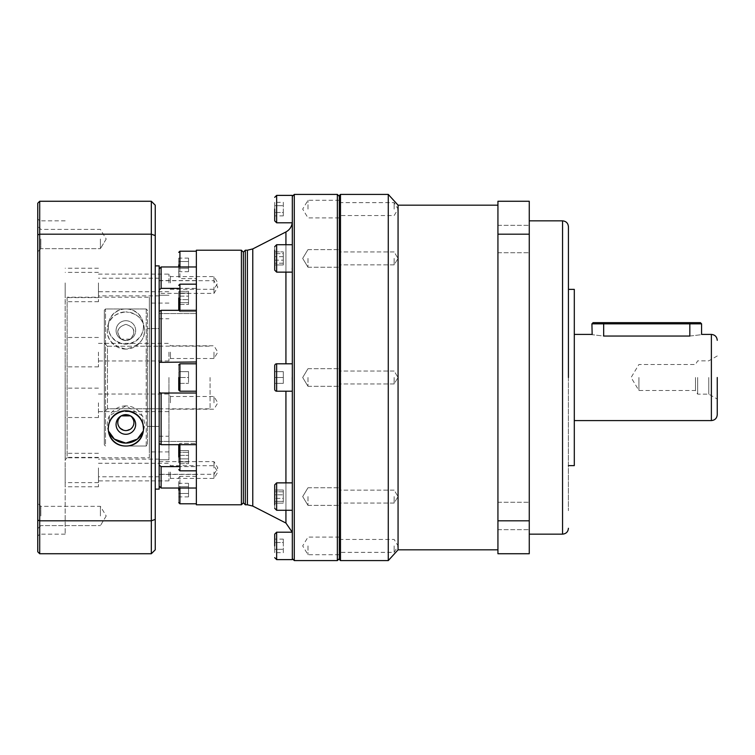 <?xml version="1.0" encoding="UTF-8"?>
<svg xmlns="http://www.w3.org/2000/svg" width="755" height="755" viewBox="0 0 755 755"><rect width="100%" height="100%" fill="white"/><g stroke="black" fill="none" stroke-linecap="round" stroke-linejoin="round"><path stroke-width="0.57" stroke-dasharray="3.77 2.83" d="M568.43 377.5L568.43 226.717L568.43 377.5M717.25 377.5L717.25 414.703L717.25 377.5M497.932 377.5L497.932 549.819L497.932 377.5M398.064 549.819L398.064 205.181M388.268 560.597L388.268 194.403M340.486 560.597L340.486 194.403M529.264 239.033L529.264 252.736L529.264 239.033M497.932 239.033L497.932 252.736L497.932 239.033M529.264 515.967L529.264 529.67L529.264 515.967M497.932 515.967L497.932 529.67L497.932 515.967M339.316 559.417L339.316 195.583M529.264 377.5L529.264 220.847L529.264 377.5M339.316 258.418L339.316 267.232L339.316 258.418M394.148 258.418L394.148 264.882L394.148 258.418M394.148 377.5L394.148 383.965L394.148 377.5M339.316 496.582L339.316 505.397L339.316 496.582M394.148 496.582L394.148 503.047L394.148 496.582M339.316 545.903L339.316 554.717L339.316 545.903M394.148 545.903L394.148 552.367L394.148 545.903M339.316 209.097L339.316 200.283L339.316 209.097M394.148 209.097L394.148 202.633L394.148 209.097M568.383 377.5L568.383 510.663L568.383 377.5M574.3 289.382L574.3 465.618M591.92 323.848L603.67 323.848L603.67 336.05C588.513 334.267 588.513 334.267 603.67 336.05L689.834 336.05C704.991 334.267 704.991 334.267 689.834 336.05L689.834 323.848L701.584 323.848M708.775 377.5L708.775 394.148L708.775 377.5M697.667 377.5L697.667 394.148L697.667 377.5M695.487 377.5L695.487 390.514L695.487 377.5M638.919 377.5L638.919 390.514L638.919 377.5M529.264 234.192L529.264 201.264L497.932 201.264L497.932 553.736L529.264 553.736L529.264 234.192L497.932 234.192M497.932 520.808L529.264 520.808M339.316 377.5L339.316 196.366L339.316 377.5M574.3 377.5L574.3 420.582L574.3 377.5M593.1 322.668L603.67 322.668L603.67 323.848L689.834 323.848L689.834 322.668L700.413 322.668M603.67 322.668L689.834 322.668M292.242 377.5L292.317 195.385M292.242 268.176L292.317 221.593M292.317 272.13L276.651 272.13L276.651 244.714L292.317 244.714L292.317 271.234M274.697 209.097L274.697 220.847L274.697 209.097M274.697 250.113L274.697 266.723C274.697 271.13 274.697 271.13 274.697 266.723L274.697 250.113C274.697 245.715 274.697 245.715 274.697 250.113L274.697 246.668L274.697 250.113M274.697 270.167L274.697 266.723L274.697 270.167L276.651 272.13M274.697 365.75L274.697 389.25A1.954 1.954 0 0 0 276.651 391.203L276.651 363.797A1.954 1.954 0 0 0 274.697 365.75L274.697 389.25L274.697 365.75M274.697 504.887C274.697 509.285 274.697 509.285 274.697 504.887L274.697 484.833L276.651 482.87L276.651 510.286L276.651 506.275L276.651 510.286L274.697 508.332L274.697 488.277C274.697 483.87 274.697 483.87 274.697 488.277C274.697 483.87 274.697 483.87 274.697 488.277L274.697 508.332M274.697 545.903L274.697 534.153L274.697 545.903M274.697 264.967L283.314 264.967L283.314 251.868L283.314 264.967L283.314 251.868L283.314 253.623L274.697 253.623L283.314 253.623L283.314 264.967L274.697 264.967L274.697 251.868L274.697 264.967L274.697 251.868L283.314 251.868L274.697 251.868L274.697 260.173L283.314 260.173L274.697 260.173L274.697 251.868M178.737 266.968L178.737 277.434L179.916 278.614L179.916 251.198M178.737 264.901L178.737 277.434L178.737 264.901M178.737 310.324L179.916 311.589L179.916 284.173L179.916 297.885L179.916 284.173L178.737 285.352M178.737 297.885L178.737 310.418L178.737 297.885M178.737 377.5L178.737 390.033L178.737 364.967L178.737 383.37L178.737 371.63L178.737 377.5L178.737 371.63L188.533 371.63L178.737 371.63L188.533 371.63L178.737 371.63L178.737 383.37L188.533 383.37L178.737 383.37L188.533 383.37L178.737 383.37L178.737 377.5L188.533 377.5L188.533 371.63L188.533 383.37L188.533 371.63L188.533 377.5L178.737 377.5M178.737 457.115L178.737 444.582L178.737 457.115M178.737 490.099L178.737 502.632L178.737 490.099M104.332 377.5L104.332 343.091L107.465 346.234L104.332 343.091L104.332 310.163L104.332 411.909L107.465 408.766L159.163 408.766L107.465 408.766L104.332 411.909L104.332 444.837L104.332 377.5L104.332 444.837L105.502 446.007L105.502 308.993L104.332 310.163L105.502 308.993L146.234 308.993L105.502 308.993L105.502 446.007L104.332 444.837L104.332 310.163L104.332 377.5M337.353 560.597L337.353 194.403M307.983 209.097L307.983 200.283L307.983 209.097M307.983 258.418L307.983 267.232L307.983 258.418M307.983 377.5L307.983 386.315L307.983 377.5M307.983 496.582L307.983 505.397L307.983 496.582M307.983 545.903L307.983 554.717L307.983 545.903M294.28 560.597L294.28 194.403M292.317 372.224L292.317 363.797L292.317 372.224M292.317 559.615L292.317 383.125M292.317 545.903L292.317 558.558L292.317 545.903M292.317 533.511L292.317 491.722M245.318 504.784L245.318 250.216M243.365 502.83L243.365 252.17M241.402 504.784L241.402 250.216M196.366 504.784L196.366 250.216M196.366 444.676L196.366 393.025L196.366 444.676L161.117 444.676L161.117 393.025L196.366 393.025M196.366 488.032L161.117 488.032L159.163 486.107L159.163 441.448L159.163 465.014L161.117 466.637L196.366 466.637L178.737 466.637M161.117 444.676L159.163 443.581L159.163 318.752L159.163 459.748L159.163 362.353L159.163 392.647L161.117 393.025M178.737 288.363L196.366 288.363L196.366 297.885L196.366 284.173L196.366 313.551L196.366 266.968L196.366 288.363L161.117 288.363L159.163 289.986L159.163 313.551L159.163 311.419L161.117 310.324L196.366 310.324L196.366 313.551L196.366 310.324M196.366 361.975L159.163 362.353L159.163 268.893L159.163 280.567L159.163 268.893L161.117 266.968L196.366 266.968M196.366 264.901L196.366 278.614L196.366 264.901M196.366 490.099L196.366 476.386L196.366 490.099M168.95 377.5L168.95 459.748L168.95 377.5M159.163 282.927L159.163 274.112L159.163 282.927M168.95 282.927L168.95 274.112L168.95 282.927M159.163 352.16L159.163 360.975L159.163 352.16M168.95 352.16L168.95 360.975L168.95 352.16M159.163 472.073L159.163 480.888L159.163 472.073M168.95 472.073L168.95 480.888L168.95 472.073M159.163 402.84L159.163 394.025L159.163 402.84M168.95 402.84L168.95 394.025L168.95 402.84M159.163 287.042L159.163 295.856L159.163 287.042M213.986 287.042L213.986 293.393L213.986 287.042M159.163 467.958L159.163 459.144L159.163 467.958M213.986 467.958L213.986 461.607L213.986 467.958M170.432 282.927L170.432 276.575L170.432 282.927M170.432 352.16L170.432 358.512L170.432 352.16M170.432 472.073L170.432 478.425L170.432 472.073M170.432 402.84L170.432 396.488L170.432 402.84M213.986 282.927L213.986 276.575L213.986 282.927M213.986 352.16L213.986 358.512L213.986 352.16M213.986 472.073L213.986 478.425L213.986 472.073M213.986 402.84L213.986 396.488L213.986 402.84M126.859 446.007L146.234 446.007L146.234 377.5L146.234 446.007L147.414 444.837L147.414 426.415L159.163 426.415L147.414 426.415L147.414 377.5L147.414 444.837L146.234 446.007L124.877 446.007M121.262 415.873C115.43 422.847 116.959 427.764 125.868 430.624C134.777 427.764 136.315 422.838 130.473 415.873M210.069 377.5L210.069 408.832L210.069 377.5M125.868 414.438A8.097 8.097 0 0 0 121.357 415.807A8.097 8.097 0 0 1 130.379 415.807A8.097 8.097 0 0 0 125.868 414.438M125.868 434.285A9.787 9.787 0 0 1 116.081 424.499A9.787 9.787 0 0 1 125.868 414.703A9.787 9.787 0 0 1 135.664 424.499A9.787 9.787 0 0 1 125.868 434.285M121.262 339.127C115.43 332.153 116.959 327.236 125.868 324.376C117.185 327.142 115.685 332.077 121.357 339.193A9.787 9.787 0 0 1 125.868 320.715A9.787 9.787 0 0 1 130.379 339.193C136.051 332.077 134.55 327.142 125.868 324.376C134.777 327.236 136.315 332.162 130.473 339.127L121.262 339.127A8.097 8.097 0 0 0 125.868 340.562A8.097 8.097 0 0 1 121.357 339.193M125.868 320.715A9.787 9.787 0 0 0 116.081 330.501A9.787 9.787 0 0 0 125.868 340.297A9.787 9.787 0 0 0 135.664 330.501A9.787 9.787 0 0 0 125.868 320.715A9.787 9.787 0 0 0 116.081 330.501A9.787 9.787 0 0 0 125.868 340.297A9.787 9.787 0 0 0 135.664 330.501A9.787 9.787 0 0 0 125.868 320.715M125.868 349.103A18.601 18.601 0 0 1 107.267 330.501A18.601 18.601 0 0 1 125.868 311.9C114.996 313.363 108.899 318.393 107.606 326.981C105.53 338.287 111.617 345.667 125.868 349.103C140.119 345.658 146.206 338.278 144.13 326.972C142.818 318.374 136.731 313.353 125.868 311.9A18.601 18.601 0 0 1 144.469 330.501A18.601 18.601 0 0 1 125.868 349.103M125.868 405.897A18.601 18.601 0 0 0 108.437 430.982L109.428 415.797L125.868 405.897L142.317 415.807L143.308 430.982A18.601 18.601 0 0 0 125.868 405.897M276.651 510.286L292.317 510.286L292.317 496.582M274.697 202.312L274.697 215.873L274.697 205.7L283.314 205.7L274.697 205.7L274.697 202.312L283.314 202.312L283.314 212.485L274.697 212.485L283.314 212.485L283.314 202.312M274.697 377.5L274.697 371.63L274.697 383.37L274.697 377.5L274.697 383.37L283.314 383.37L274.697 383.37L283.314 383.37L274.697 383.37L274.697 371.63L283.314 371.63L274.697 371.63L283.314 371.63L274.697 371.63L274.697 377.5L283.314 377.5L283.314 383.37L283.314 371.63L283.314 383.37L283.314 377.5L274.697 377.5M274.697 501.377L274.697 490.033L274.697 503.132L274.697 490.033L274.697 494.827L283.314 494.827L274.697 494.827L274.697 503.132L283.314 503.132L274.697 503.132L274.697 501.377L283.314 501.377L283.314 503.132L283.314 498.338L274.697 498.338L283.314 498.338L283.314 503.132L283.314 490.033L283.314 501.377L274.697 501.377M274.697 552.688L274.697 539.127L274.697 549.3L283.314 549.3L274.697 549.3L274.697 552.688L283.314 552.688L283.314 542.515L274.697 542.515L283.314 542.515L283.314 552.688M283.314 215.873L283.314 212.485L283.314 215.873L274.697 215.873M283.314 491.788L283.314 498.338L283.314 490.033L274.697 490.033L283.314 490.033L283.314 491.788L274.697 491.788L283.314 491.788M283.314 539.127L283.314 542.515L283.314 539.127L274.697 539.127M283.314 256.662L274.697 256.662L283.314 256.662M283.314 263.212L274.697 263.212L283.314 263.212M196.366 297.885L196.366 311.589L196.366 297.885M196.366 377.5L196.366 391.203L196.366 377.5M196.366 457.115L196.366 470.827L196.366 457.115M161.117 361.975L161.117 310.324M161.117 488.032L161.117 466.637M159.163 486.107L159.163 465.014M161.117 288.363L161.117 266.968M159.163 265.883L159.163 489.117M159.163 268.893L159.163 289.986M159.163 311.419L159.163 362.353M159.163 392.647L159.163 443.581M196.366 470.827L179.916 470.827L179.916 443.411L178.737 444.676M179.916 503.802L179.916 476.386L178.737 477.566L178.737 488.032M178.737 258.116L178.737 271.687L178.737 261.513L188.533 261.513L178.737 261.513L178.737 258.116L188.533 258.116L188.533 268.299L178.737 268.299L188.533 268.299L188.533 258.116M178.737 293.082L178.737 304.435L178.737 291.326L178.737 304.435L178.737 299.641L188.533 299.641L178.737 299.641L178.737 291.326L188.533 291.326L178.737 291.326L178.737 293.082L188.533 293.082L188.533 291.326L188.533 296.13L178.737 296.13L188.533 296.13L188.533 291.326L188.533 304.435L188.533 293.082L178.737 293.082M178.737 461.918L178.737 450.565L178.737 463.674L188.533 463.674L178.737 463.674L178.737 455.359L188.533 455.359L178.737 455.359L178.737 461.918L188.533 461.918L188.533 450.565L178.737 450.565L188.533 450.565L188.533 463.674L188.533 458.87L188.533 463.674L188.533 461.918L178.737 461.918M178.737 496.884L178.737 483.313L178.737 493.487L188.533 493.487L178.737 493.487L178.737 496.884L188.533 496.884L188.533 486.701L178.737 486.701L188.533 486.701L188.533 496.884M188.533 271.687L188.533 268.299L188.533 271.687L178.737 271.687M188.533 302.68L188.533 296.13L188.533 304.435L178.737 304.435L188.533 304.435L188.533 302.68L178.737 302.68L188.533 302.68M188.533 452.32L188.533 458.87L178.737 458.87L188.533 458.87L188.533 452.32L178.737 452.32L188.533 452.32M188.533 483.313L188.533 486.701L188.533 483.313L178.737 483.313M159.163 328.585L159.163 346.234L159.163 328.585L147.414 328.585L147.414 444.837L147.414 310.163L146.234 308.993L147.414 310.163L147.414 377.5L147.414 328.585L159.163 328.585M130.379 339.193A8.097 8.097 0 0 1 125.868 340.562A8.097 8.097 0 0 0 130.473 339.127M107.465 346.234L159.163 346.234L107.465 346.234L107.465 377.5L107.465 346.234M146.234 308.993L146.234 377.5L146.234 308.993M142.025 433.729A18.601 18.601 0 0 0 143.29 431.02M155.247 377.5L155.247 265.883L155.247 377.5M125.868 308.965C147.489 308.786 151.085 340.977 125.868 344.214A17.62 17.62 0 0 1 108.248 326.585A17.62 17.62 0 0 1 125.868 308.965A17.62 17.62 0 0 1 143.497 326.585A17.62 17.62 0 0 1 125.868 344.214C100.641 340.958 104.266 308.767 125.868 308.965M98.452 287.042L98.452 301.726L98.452 287.042M98.452 282.927L98.452 297.612L98.452 282.927M98.452 352.16L98.452 366.845L98.452 352.16M98.452 472.073L98.452 486.758L98.452 472.073M98.452 402.84L98.452 417.524L98.452 402.84M98.452 467.958L98.452 482.643L98.452 467.958M149.367 457.785L149.367 377.5L149.367 457.785L67.12 457.785L67.12 377.5L67.12 457.785L65.166 459.748L65.166 295.252L65.166 459.748M37.75 377.5L37.75 536.116L37.75 377.5M39.704 377.5L39.704 534.153L39.704 377.5M37.75 239.033L37.75 226.302L37.75 239.033M40.846 239.033L40.846 248.659L40.846 239.033M37.75 515.967L37.75 528.698L37.75 515.967M40.846 515.967L40.846 506.341L40.846 515.967M149.367 297.215L149.367 451.915L149.367 297.215L67.12 297.215L67.12 377.5L67.12 297.215L65.166 295.252M65.166 287.042L65.166 301.726L65.166 287.042M65.166 282.927L65.166 297.612L65.166 282.927M65.166 352.16L65.166 366.845L65.166 352.16M65.166 472.073L65.166 486.758L65.166 472.073M65.166 402.84L65.166 417.524L65.166 402.84M65.166 467.958L65.166 482.643L65.166 467.958M65.166 377.5L65.166 534.153L65.166 377.5M100.415 239.033L100.415 248.659L100.415 239.033M100.415 515.967L100.415 506.341L100.415 515.967M151.33 553.736L39.704 553.736L39.704 520.808L151.33 520.808L151.33 201.264L155.247 205.181L155.247 549.819L151.33 553.736L151.33 520.808L155.247 519.412M39.704 553.736L37.75 551.782L37.75 234.89L39.704 234.192L151.33 234.192L155.247 235.588M37.75 234.89L37.75 203.218L39.704 201.264L39.704 520.808L37.75 520.11M39.704 201.264L151.33 201.264M159.163 377.5L159.163 459.748L159.163 377.5M149.367 377.5L149.367 303.085L149.367 377.5M562.551 220.847L562.551 534.153M711.38 334.418L711.38 420.582M285.928 231.945L285.928 363.797M285.928 272.13L285.928 244.714M276.651 222.8L276.651 195.385M276.651 559.615L276.651 532.199M252.774 506.077L252.774 248.923M247.414 250.216L247.414 504.784M179.916 266.968L179.916 278.614L196.366 278.614M179.916 310.324L179.916 311.589L178.737 310.418M196.366 391.203L179.916 391.203L179.916 363.797L179.916 377.5L179.916 363.797L178.737 364.967M276.651 244.714L276.651 248.725L276.651 244.714L274.697 246.668M178.737 444.582L179.916 443.411L196.366 443.411L179.916 443.411L179.916 457.115L179.916 444.676M196.366 476.386L179.916 476.386L179.916 488.032M107.465 408.766L107.465 377.5L107.465 408.766M285.928 391.203L285.928 523.055M285.928 510.286L285.928 482.87M497.932 252.736L529.264 252.736L497.932 252.736M497.932 529.67L529.264 529.67L497.932 529.67M394.148 264.882L339.316 264.882L394.148 264.882L398.027 258.418L394.148 264.882M394.148 383.965L339.316 383.965L394.148 383.965L398.027 377.5L394.148 383.965M394.148 503.047L339.316 503.047L394.148 503.047L398.027 496.582L394.148 503.047M339.316 539.447L394.148 539.447L398.027 545.903L394.148 552.367L339.316 552.367M339.316 202.633L394.148 202.633L398.027 209.097L394.148 215.553L339.316 215.553M717.25 355.964L708.775 360.852L697.667 360.852L695.487 364.486L638.919 364.486L631.105 377.5L638.919 390.514L695.487 390.514L697.667 394.148L708.775 394.148L717.25 399.036M497.932 225.33L529.264 225.33L497.932 225.33M497.932 502.264L529.264 502.264L497.932 502.264M394.148 251.953L339.316 251.953L394.148 251.953L398.027 258.418L394.148 251.953M394.148 371.035L339.316 371.035L394.148 371.035L398.027 377.5L394.148 371.035M394.148 490.118L339.316 490.118L394.148 490.118L398.027 496.582L394.148 490.118M179.916 470.827L178.737 469.648M179.916 391.203L178.737 390.033M339.316 200.283L307.983 200.283L302.689 209.097L307.983 217.902L339.316 217.902M307.983 267.232L339.316 267.232L307.983 267.232L302.689 258.418L307.983 267.232M307.983 386.315L339.316 386.315L307.983 386.315L302.689 377.5L307.983 386.315M307.983 505.397L339.316 505.397L307.983 505.397L302.689 496.582L307.983 505.397M339.316 537.098L307.983 537.098L302.689 545.903L307.983 554.717L339.316 554.717M292.317 363.797L276.651 363.797M292.317 482.87L276.651 482.87M159.163 441.448L196.366 441.448L159.163 441.448M196.366 363.797L179.916 363.797M196.366 284.173L179.916 284.173M159.163 459.748L168.95 459.748L159.163 459.748M98.452 274.112L168.95 274.112L170.432 276.575L213.986 276.575L217.808 282.927L213.986 289.278L170.432 289.278L168.95 291.741L98.452 291.741M98.452 343.346L168.95 343.346L170.432 345.809L213.986 345.809L217.808 352.16L213.986 358.512L170.432 358.512L168.95 360.975L98.452 360.975M98.452 463.259L168.95 463.259L170.432 465.722L213.986 465.722L217.808 472.073L213.986 478.425L170.432 478.425L168.95 480.888L98.452 480.888M98.452 394.025L168.95 394.025L170.432 396.488L213.986 396.488L217.808 402.84L213.986 409.191L170.432 409.191L168.95 411.654L98.452 411.654M159.163 280.69L213.986 280.69L217.808 287.042L213.986 293.393L159.163 293.393M159.163 461.607L213.986 461.607L217.808 467.958L213.986 474.31L159.163 474.31M159.163 318.752L168.95 318.752M159.163 408.832L210.069 408.832M307.983 249.603L339.316 249.603L307.983 249.603L302.689 258.418L307.983 249.603M307.983 368.685L339.316 368.685L307.983 368.685L302.689 377.5L307.983 368.685M307.983 487.768L339.316 487.768L307.983 487.768L302.689 496.582L307.983 487.768M292.317 391.203L276.651 391.203M159.163 313.551L196.366 313.551L159.163 313.551M159.163 474.433L196.366 474.433M159.163 280.567L196.366 280.567M196.366 311.589L179.916 311.589L196.366 311.589M159.163 295.252L168.95 295.252L159.163 295.252M159.163 436.248L168.95 436.248M159.163 346.168L210.069 346.168M159.163 295.856L98.452 295.856M159.163 476.773L98.452 476.773M65.166 534.153L39.704 534.153L37.75 536.116M40.846 248.659L37.75 251.764L40.846 248.659L100.415 248.659L40.846 248.659M40.846 525.593L37.75 528.698L40.846 525.593L100.415 525.593L40.846 525.593M98.452 301.726L65.166 301.726M98.452 297.612L65.166 297.612M98.452 366.845L65.166 366.845M168.95 451.915L149.367 451.915M98.452 486.758L65.166 486.758M98.452 417.524L65.166 417.524M98.452 482.643L65.166 482.643M106.2 239.033L100.415 248.659L106.2 239.033L100.415 229.407L40.846 229.407L37.75 226.302L40.846 229.407L100.415 229.407L106.2 239.033M106.2 515.967L100.415 525.593L106.2 515.967L100.415 506.341L40.846 506.341L37.75 503.236L40.846 506.341L100.415 506.341L106.2 515.967M159.163 278.227L98.452 278.227M159.163 459.144L98.452 459.144M65.166 220.847L39.704 220.847L37.75 218.884M98.452 272.357L65.166 272.357M98.452 268.242L65.166 268.242M98.452 337.476L65.166 337.476M168.95 303.085L149.367 303.085M98.452 457.388L65.166 457.388M98.452 388.155L65.166 388.155M98.452 453.274L65.166 453.274"/><path stroke-width="1.13" d="M568.43 377.5L568.43 226.717L568.43 377.5M717.25 377.5L717.25 414.703L717.25 377.5M497.932 205.181L398.064 205.181L398.064 549.819L388.268 560.597L340.486 560.597L340.486 194.403L388.268 194.403L388.268 560.597M340.486 194.403L339.316 195.583L339.316 559.417L340.486 560.597M568.43 465.618L574.3 465.618L574.3 289.382L568.43 289.382M717.25 414.703C716.901 418.27 714.938 420.233 711.38 420.582L711.38 334.418L701.584 334.418L701.584 323.848L689.834 323.848L689.834 336.05C704.991 334.267 704.991 334.267 689.834 336.05L603.67 336.05C588.513 334.267 588.513 334.267 603.67 336.05L603.67 323.848L591.92 323.848L592.156 334.484M529.264 520.808L529.264 553.736L497.932 553.736L497.932 201.264L529.264 201.264L529.264 520.808L497.932 520.808M497.932 234.192L529.264 234.192M701.584 323.848L700.413 322.668L689.834 322.668L689.834 323.848L603.67 323.848L603.67 322.668L593.1 322.668L591.92 323.848M689.834 322.668L603.67 322.668M292.317 271.234L292.289 270.186M292.279 269.931L292.242 268.176M292.279 222.498L292.317 244.714L276.651 244.714L276.651 272.13L274.697 270.167L274.697 264.967M274.697 209.097L274.697 220.847L274.697 209.097M274.697 545.903L274.697 534.153L274.697 545.903M292.317 482.87L276.651 482.87L274.697 484.833L274.697 504.887C274.697 509.285 274.697 509.285 274.697 504.887M274.697 365.75A1.954 1.954 0 0 1 276.651 363.797L276.651 391.203A1.954 1.954 0 0 1 274.697 389.25L274.697 365.75M274.697 251.868L274.697 250.113C274.697 245.715 274.697 245.715 274.697 250.113L274.697 266.723M178.737 264.901L178.737 266.968M178.737 297.885L178.737 310.418L178.737 297.885M178.737 377.5L178.737 390.033L178.737 377.5M178.737 457.115L178.737 444.582L178.737 457.115M178.737 490.099L178.737 488.032M339.316 196.366L337.353 194.403L337.353 560.597L339.316 558.634M292.317 196.366L294.28 194.403L294.28 560.597L337.353 560.597M292.242 222.8L276.651 222.8L276.651 195.385L292.317 195.385L292.317 559.615L276.651 559.615L274.697 557.652M276.651 482.87L276.651 510.286L292.317 510.286L292.317 533.408L292.242 532.199L276.651 532.199L276.651 559.615M245.318 504.784L243.365 502.83L243.365 252.17L245.318 250.216L245.318 504.784L247.414 504.784L247.414 250.216L252.774 248.923L252.774 506.077L285.928 523.055L285.928 510.286M243.365 252.17L241.402 250.216L241.402 504.784L243.365 502.83M241.402 250.216L196.366 250.216L196.366 504.784L241.402 504.784M159.163 443.581L161.117 444.676L196.366 444.676M159.163 362.353L196.366 361.975M159.163 289.986L161.117 288.363L178.737 288.363M130.379 415.807A8.097 8.097 0 0 1 130.473 415.873L121.262 415.873A8.097 8.097 0 0 1 121.357 415.807A9.787 9.787 0 0 0 125.868 434.285A9.787 9.787 0 0 0 130.379 415.807C133.324 418.015 134.437 420.912 133.72 424.499C132.521 428.321 129.898 430.359 125.868 430.624C121.838 430.359 119.224 428.321 118.016 424.499C117.299 420.912 118.412 418.015 121.357 415.807M125.868 434.285A9.787 9.787 0 0 1 116.081 424.499A9.787 9.787 0 0 1 125.868 414.703A9.787 9.787 0 0 1 135.664 424.499A9.787 9.787 0 0 1 125.868 434.285M108.437 430.982A18.601 18.601 0 0 0 125.868 443.1L114.354 439.108L108.437 430.982M292.317 496.582L292.317 491.722M292.317 383.125L292.242 377.5M159.163 486.107L161.117 488.032L196.366 488.032M178.737 466.637L161.117 466.637L161.117 488.032M161.117 466.637L159.163 465.014M196.366 393.025L161.117 393.025L161.117 444.676M161.117 393.025L159.163 392.647M196.366 310.324L161.117 310.324L161.117 361.975M161.117 310.324L159.163 311.419M196.366 266.968L161.117 266.968L161.117 288.363M161.117 266.968L159.163 268.893M124.877 446.007L126.859 446.007M143.29 431.02A18.601 18.601 0 0 0 143.308 430.982L137.382 439.108L125.868 443.1A18.601 18.601 0 0 0 142.025 433.729M155.247 489.117L159.163 489.117L159.163 265.883L155.247 265.883M125.868 446.035C147.489 446.214 151.085 414.023 125.868 410.786C100.641 414.042 104.266 446.233 125.868 446.035A17.62 17.62 0 0 0 143.497 428.415A17.62 17.62 0 0 0 125.868 410.786A17.62 17.62 0 0 0 108.248 428.415A17.62 17.62 0 0 0 125.868 446.035M155.247 235.588L155.247 205.181L151.33 201.264L151.33 234.192L155.247 235.588L155.247 549.819L151.33 553.736L151.33 520.808L155.247 519.412M151.33 234.192L151.33 520.808L39.704 520.808L39.704 234.192L151.33 234.192M151.33 201.264L39.704 201.264L39.704 234.192L37.75 234.89L37.75 520.11L39.704 520.808L39.704 553.736L151.33 553.736M37.75 234.89L37.75 203.218L39.704 201.264M37.75 520.11L37.75 551.782L39.704 553.736M568.43 528.283C568.071 531.85 566.118 533.804 562.551 534.153L562.551 220.847L529.264 220.847M285.928 363.797L285.928 272.13M285.928 244.714L285.928 231.945C290.005 229.662 292.138 226.17 292.317 221.489M196.366 251.198L179.916 251.198L179.916 266.968M196.366 284.173L179.916 284.173L179.916 310.324M196.366 363.797L179.916 363.797L179.916 391.203L178.737 390.033M179.916 444.676L179.916 470.827L178.737 469.648M179.916 488.032L179.916 503.802L178.737 502.632M285.928 482.87L285.928 391.203M398.064 205.181L388.268 194.403M591.92 334.418L574.3 334.418M497.932 549.819L398.064 549.819M562.551 534.153L529.264 534.153M562.551 220.847C566.118 221.196 568.071 223.15 568.43 226.717M711.38 420.582L574.3 420.582M711.38 334.418C714.938 334.767 716.901 336.73 717.25 340.297M276.651 222.8L274.697 220.847M276.651 532.199L274.697 534.153M294.28 194.403L337.353 194.403M292.317 363.797L276.651 363.797M252.774 248.923L285.928 231.945M245.318 250.216L247.414 250.216M292.317 558.634L294.28 560.597M285.928 523.055L292.242 532.199M292.317 391.203L276.651 391.203M292.317 272.13L276.651 272.13M276.651 195.385L274.697 197.348M276.651 510.286L274.697 508.332M276.651 244.714L274.697 246.668M252.774 506.077L247.414 504.784M196.366 391.203L179.916 391.203M196.366 470.827L179.916 470.827M196.366 503.802L179.916 503.802M179.916 251.198L178.737 252.368M179.916 284.173L178.737 285.352M179.916 363.797L178.737 364.967"/></g></svg>
